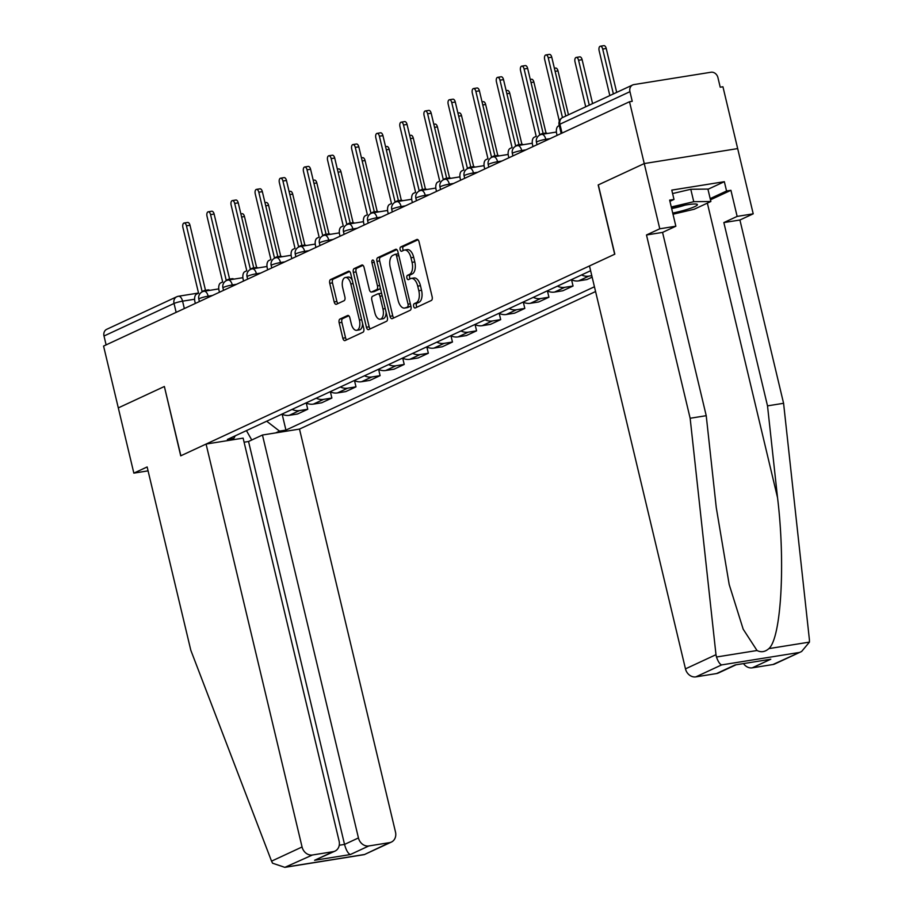 <?xml version="1.0" encoding="UTF-8"?>
<svg xmlns="http://www.w3.org/2000/svg" width="913" height="913" viewBox="0 0 913 913"><rect width="100%" height="100%" fill="white"/><g stroke="black" fill="none" stroke-linecap="round" stroke-linejoin="round"><path stroke-width="1.37" d="M413.646 306.323A2.214 1.141 -99.1 0 0 415.061 308.012A2.214 1.141 -99.1 0 0 415.221 307.966L431.347 300.468A3.161 1.632 -99.1 0 0 432.134 296.714L419.056 241.831A3.161 1.632 -99.1 0 0 417.047 239.423A3.161 1.632 -99.1 0 0 416.819 239.491L400.693 246.978A2.214 1.141 -99.1 0 0 400.134 249.603A2.214 1.141 -99.1 0 0 401.549 251.292A2.214 1.141 -99.1 0 0 401.709 251.246L403.797 250.276A10.111 5.204 -99.1 0 1 404.516 250.059A10.111 5.204 -99.1 0 1 410.976 257.774L412.06 262.351A10.111 5.204 -99.1 0 1 409.538 274.368L407.449 275.338A2.214 1.141 -99.1 0 0 406.89 277.963A2.214 1.141 -99.1 0 0 408.305 279.652A2.214 1.141 -99.1 0 0 408.465 279.606L410.553 278.636A10.111 5.204 -99.1 0 1 411.272 278.408A10.111 5.204 -99.1 0 1 417.732 286.134L418.816 290.711A10.111 5.204 -99.1 0 1 416.294 302.728L414.205 303.698A2.214 1.141 -99.1 0 0 413.646 306.323M411.272 278.408L414 277.974A10.111 5.204 -99.1 0 1 420.459 285.701L421.544 290.277A10.111 5.204 -99.1 0 1 419.01 302.294L416.921 303.253A2.214 1.141 -99.1 0 0 416.374 305.889A2.214 1.141 -99.1 0 0 416.956 307.156M417.983 239.777L403.42 246.544A2.214 1.141 -99.1 0 0 402.861 249.169A2.214 1.141 -99.1 0 0 403.443 250.436M404.516 250.059L407.244 249.614A10.111 5.204 -99.1 0 1 413.703 257.34L414.787 261.917A10.111 5.204 -99.1 0 1 412.254 273.934L410.177 274.904A2.214 1.141 -99.1 0 0 409.617 277.529A2.214 1.141 -99.1 0 0 410.199 278.796M339.956 319.048A3.161 1.632 -99.1 0 0 339.157 322.803L342.832 338.209A3.161 1.632 -99.1 0 0 344.852 340.617A3.161 1.632 -99.1 0 0 345.08 340.549L362.986 332.229A3.161 1.632 -99.1 0 0 363.773 328.475L350.695 273.592A3.161 1.632 -99.1 0 0 348.675 271.172A3.161 1.632 -99.1 0 0 348.446 271.252L330.54 279.561A3.161 1.632 -99.1 0 0 329.753 283.315L334.181 301.918A3.161 1.632 -99.1 0 0 336.201 304.337A3.161 1.632 -99.1 0 0 336.429 304.269L344.098 300.708A3.161 1.632 -99.1 0 0 344.886 296.953L342.683 287.721A8.445 4.348 -99.1 0 1 345.411 277.495A8.445 4.348 -99.1 0 1 350.809 283.954L359.414 320.086A8.445 4.348 -99.1 0 1 356.686 330.323A8.445 4.348 -99.1 0 1 351.3 323.864L349.862 317.838A3.161 1.632 -99.1 0 0 347.842 315.419A3.161 1.632 -99.1 0 0 347.613 315.499L339.956 319.048L342.672 318.614A3.161 1.632 -99.1 0 0 341.884 322.369L345.559 337.776A3.161 1.632 -99.1 0 0 346.62 339.83M801.614 651.494L774.783 663.956A9.655 8.194 -114.9 0 1 772.934 664.527L801.614 651.494L809.432 642.113L809.409 639.716L783.582 403.295L739.918 220.01L753.214 213.825L737.67 148.591L644.247 163.564L598.175 184.962L614.677 254.236L180.877 455.77L164.374 386.496L118.302 407.894L103.568 346.073L629.514 101.742L632.241 101.309L629.947 91.677L559.909 124.214A6.437 0.799 166.6 0 0 559.098 124.83L561.164 133.492M562.031 133.093L559.909 124.214A6.437 5.455 65.1 0 1 562.648 117.503L632.675 84.966A6.437 5.455 65.1 0 1 633.907 84.589L710.999 72.241A6.437 5.455 65.1 0 1 717.926 77.582L720.22 87.203L722.936 86.769L737.67 148.591L644.247 163.564L629.514 101.742M390.022 316.286A3.161 1.632 -99.1 0 0 392.042 318.694A3.161 1.632 -99.1 0 0 392.27 318.626L410.177 310.306A3.161 1.632 -99.1 0 0 410.964 306.551L397.885 251.668A3.161 1.632 -99.1 0 0 395.877 249.249A3.161 1.632 -99.1 0 0 395.649 249.317L377.742 257.637A3.161 1.632 -99.1 0 0 376.943 261.392L390.022 316.286L392.75 315.841A3.161 1.632 -99.1 0 0 393.823 317.907M386.576 321.273L368.669 329.593A3.161 1.632 -99.1 0 1 368.441 329.661A3.161 1.632 -99.1 0 1 366.433 327.242L353.354 272.359A3.161 1.632 -99.1 0 1 354.141 268.605L361.81 265.044A3.161 1.632 -99.1 0 1 362.027 264.975A3.161 1.632 -99.1 0 1 364.047 267.383L369.354 289.649A3.161 1.632 -99.1 0 0 371.374 292.057A3.161 1.632 -99.1 0 0 371.602 291.989L376.681 289.626A3.161 1.632 -99.1 0 0 377.468 285.872L371.945 262.704A2.214 1.141 -99.1 0 1 372.664 260.022A2.214 1.141 -99.1 0 1 374.079 261.711L387.363 317.519A3.161 1.632 -99.1 0 1 386.576 321.273M358.444 837.94A9.655 8.194 65.1 0 0 368.841 845.952L350.284 854.568C348.013 853.472 346.095 850.083 344.532 844.411L358.444 837.94L262.453 435.022L299.498 429.087L595.573 291.544M106.113 344.897L104.002 336.007A6.437 5.455 -114.9 0 1 106.741 329.296L176.768 296.759A6.437 5.455 65.1 0 0 174.029 303.47L104.002 336.007M632.675 84.966A6.437 5.455 65.1 0 0 629.947 91.677M591.795 275.669L588.851 276.137A14.802 12.554 -114.9 0 1 581.524 274.95M571.321 279.686A14.802 12.554 65.1 0 0 578.648 280.873L586.956 279.549L592.138 277.141M571.572 279.8L573.044 286.009L564.736 287.344A14.802 12.554 -114.9 0 1 557.409 286.146M547.207 290.893A14.802 12.554 65.1 0 0 554.533 292.08L562.842 290.756L573.044 286.009M547.446 291.007L548.93 297.216L540.622 298.551A14.802 12.554 -114.9 0 1 533.283 297.353M523.081 302.089A14.802 12.554 65.1 0 0 530.419 303.287L538.727 301.952L548.93 297.216M523.332 302.214L524.815 308.423L516.507 309.747A14.802 12.554 -114.9 0 1 509.169 308.56M498.966 313.296A14.802 12.554 65.1 0 0 506.304 314.494L514.612 313.159L524.815 308.423M499.217 313.421L500.689 319.618L492.381 320.954A14.802 12.554 -114.9 0 1 485.054 319.767M474.851 324.503A14.802 12.554 65.1 0 0 482.178 325.69L490.486 324.366L500.689 319.618M475.102 324.617L476.575 330.826L468.266 332.161A14.802 12.554 -114.9 0 1 460.939 330.963M450.737 335.71A14.802 12.554 65.1 0 0 458.064 336.897L466.372 335.562L476.575 330.826M450.976 335.824L452.46 342.033L444.152 343.356A14.802 12.554 -114.9 0 1 436.813 342.17M426.611 346.906A14.802 12.554 65.1 0 0 433.949 348.104L442.257 346.769L452.46 342.033M426.862 347.031L428.345 353.24L420.037 354.564A14.802 12.554 -114.9 0 1 412.699 353.377M402.496 358.113A14.802 12.554 65.1 0 0 409.834 359.311L418.143 357.976L428.345 353.24M402.747 358.227L404.219 364.435L395.911 365.771A14.802 12.554 -114.9 0 1 388.584 364.572M378.381 369.32A14.802 12.554 65.1 0 0 385.708 370.507L394.017 369.183L404.219 364.435M378.633 369.434L380.105 375.642L371.796 376.978A14.802 12.554 -114.9 0 1 364.47 375.779M354.267 380.527A14.802 12.554 65.1 0 0 361.594 381.714L369.902 380.379L380.105 375.642M354.506 380.641L355.99 386.85L347.682 388.173A14.802 12.554 -114.9 0 1 340.355 386.986M330.141 391.723A14.802 12.554 65.1 0 0 337.479 392.921L345.787 391.586L355.99 386.85M330.392 391.848L331.876 398.045L323.567 399.38A14.802 12.554 -114.9 0 1 316.229 398.194M306.026 402.93A14.802 12.554 65.1 0 0 313.364 404.117L321.673 402.793L331.876 398.045M306.277 403.044L307.749 409.252L299.453 410.588A14.802 12.554 -114.9 0 1 292.114 409.389M281.912 414.137A14.802 12.554 65.1 0 0 289.238 415.324L297.547 414L307.749 409.252M266.676 421.213L279.526 431.119L285.929 430.091L594.431 286.773M279.526 431.119L275.669 432.91M229.905 440.237L233.774 438.445L235.246 435.809M590.62 270.727L227.371 439.473L233.774 438.445M282.163 414.251L285.929 430.091M246.442 430.616L251.76 439.998M396.813 249.603L380.459 257.204A3.161 1.632 -99.1 0 0 379.671 260.958L392.75 315.841M407.483 306.814A2.214 1.141 -99.1 0 0 408.043 304.189L396.562 256.005A2.214 1.141 -99.1 0 0 395.158 254.316A2.214 1.141 -99.1 0 0 394.998 254.362L392.795 255.389A10.111 5.204 -99.1 0 0 390.262 267.406L398.102 300.331A10.111 5.204 -99.1 0 0 404.562 308.058A10.111 5.204 -99.1 0 0 405.292 307.841L410.211 306.38A2.214 1.141 -99.1 0 0 410.747 305.65M398.456 254.065A2.214 1.141 -99.1 0 0 397.874 253.882A2.214 1.141 -99.1 0 0 397.714 253.928L395.318 254.316M404.562 308.058L407.289 307.624A10.111 5.204 -99.1 0 0 408.008 307.396L405.292 307.841M410.211 306.38L408.008 307.396M362.975 265.329L356.869 268.171A3.161 1.632 -99.1 0 0 356.07 271.926L369.149 326.808A3.161 1.632 -99.1 0 0 370.221 328.863M373.862 291.624A3.161 1.632 -99.1 0 0 374.09 291.624A3.161 1.632 -99.1 0 0 374.319 291.555L379.409 289.193A3.161 1.632 -99.1 0 0 380.276 287.743M374.855 312.748A8.445 4.348 -99.1 0 0 380.253 319.208A8.445 4.348 -99.1 0 0 382.969 308.971L379.945 296.246A3.161 1.632 -99.1 0 0 377.925 293.826A3.161 1.632 -99.1 0 0 377.697 293.895L372.618 296.257A3.161 1.632 -99.1 0 0 371.819 300.012L374.855 312.748M380.253 319.208L382.981 318.763A8.445 4.348 -99.1 0 0 386.142 312.349M381.737 293.895A3.161 1.632 -99.1 0 0 380.653 293.393A3.161 1.632 -99.1 0 0 380.424 293.461M348.789 315.772L342.672 318.614M356.686 330.323L359.414 329.878A8.445 4.348 -99.1 0 0 362.575 323.464M352.247 280.097A8.445 4.348 -99.1 0 0 348.138 277.061L345.411 277.495M349.622 271.526L333.268 279.127A3.161 1.632 -99.1 0 0 332.48 282.882L336.908 301.484A3.161 1.632 -99.1 0 0 337.981 303.538M613.388 93.925L602.694 49.051A3.698 1.906 -99.1 0 0 600.332 46.221A3.698 1.906 -99.1 0 0 599.133 50.694L609.827 95.58M600.332 46.221L603.87 45.65A3.698 1.906 80.9 0 1 606.232 48.48L616.697 92.384M562.465 117.583L548.222 57.77A3.698 1.906 -99.1 0 0 545.86 54.951L549.398 54.381A3.698 1.906 80.9 0 1 551.76 57.211L565.775 116.042M545.86 54.951A3.698 1.906 -99.1 0 0 544.662 59.425L559.338 121.052M559.281 125.606L558.311 126.062A6.437 3.31 -99.1 0 0 556.69 133.709L557.09 135.386M589.273 105.132L578.58 60.247A3.698 1.906 -99.1 0 0 576.217 57.416A3.698 1.906 -99.1 0 0 575.019 61.901L585.712 106.787M576.217 57.416L579.755 56.857A3.698 1.906 80.9 0 1 582.117 59.687L592.583 103.591M554.396 68.258L555.64 68.053A3.698 1.906 80.9 0 1 558.003 70.883L568.457 114.798M715.986 654.689L716.477 657.006C718.063 661.548 719.775 664.185 721.601 664.915L695.854 676.875A9.655 8.194 -114.9 0 1 685.469 668.864L715.986 654.689L690.148 418.257L646.484 234.972L659.779 228.798L644.247 163.564L598.323 184.894L614.826 254.168L589.478 265.945L685.469 668.864M707.963 189.299L724.34 181.687L671.774 190.109L673.999 199.433L669.64 200.13L675.86 226.219L662.564 232.404L706.228 415.689L716.26 507.537L729.202 584.56L743.182 629.183L757.025 650.513C761.134 652.59 765.094 651.95 768.883 648.607C781.208 637.913 785.522 562.83 777.545 497.722L767.513 405.863L723.849 222.578L737.145 216.404L730.925 190.303L710.474 199.81M706.228 415.689L690.148 418.257M675.86 226.219L659.779 228.798M662.564 232.404L646.484 234.972M772.934 664.527L752.244 667.837A9.655 8.194 -114.9 0 1 743.581 663.683M724.34 181.687L726.565 191.011L730.925 190.303M753.214 213.825L737.145 216.404M739.918 220.01L723.849 222.578M783.582 403.295L767.513 405.863M735.741 664.938L718.405 672.995A9.655 8.194 -114.9 0 1 716.557 673.554L695.854 676.875M673.999 199.433L669.925 201.328M710.188 198.612L726.565 191.011M716.557 673.554L735.113 664.938L770.789 659.22L752.244 667.837M206.076 444.06L302.066 846.979A9.655 8.194 65.1 0 0 312.451 854.99L333.154 851.669A9.655 8.194 65.1 0 0 335.003 851.11A9.655 8.194 65.1 0 0 339.1 841.044L243.12 438.126L206.076 444.06L180.717 455.838L164.374 386.541M312.451 854.99L284.845 867.35L272.588 863.219L271.549 861.153L190.806 650.239L147.141 466.954L133.846 473.128L148.066 470.857M133.846 473.128L118.302 407.894L164.214 386.564M368.841 845.952L389.531 842.642A9.655 8.194 65.1 0 0 391.38 842.071A9.655 8.194 65.1 0 0 395.489 832.005L299.498 429.087M339.248 845.255L344.532 844.411L248.541 441.493L244.091 442.2M248.541 441.493L262.453 435.022M335.003 851.11L314.597 860.286L333.154 851.669M391.38 842.071L364.287 854.625L389.531 842.642M672.721 213.071A20.919 2.591 166.6 0 0 696.802 204.181A20.919 2.591 166.6 0 0 687.101 204.786A20.919 2.591 166.6 0 0 671.557 208.187M672.596 193.556L690.787 189.276L707.906 189.071L710.873 201.499L694.177 209.248L672.995 214.235M671.272 206.989L693.754 201.705L710.873 201.499M690.787 189.276L693.754 201.705M671.648 208.563A14.323 1.769 166.6 0 0 684.853 205.174M543.817 134.063A6.437 3.31 -99.1 0 0 542.231 133.606A6.437 3.31 -99.1 0 0 541.763 133.743L539.754 134.679L524.096 68.977A3.698 1.906 -99.1 0 0 521.734 66.147A3.698 1.906 -99.1 0 0 520.547 70.632L536.193 136.334L534.185 137.27A6.437 3.31 -99.1 0 0 532.576 144.916L532.975 146.594M521.734 66.147L525.283 65.588A3.698 1.906 80.9 0 1 527.646 68.407L543.144 133.458M545.301 133.184A6.437 3.31 80.9 0 1 545.769 133.036A6.437 3.31 80.9 0 1 547.355 133.492M519.702 145.258A6.437 3.31 -99.1 0 0 518.105 144.813A6.437 3.31 -99.1 0 0 517.648 144.95L515.64 145.886L499.982 80.184A3.698 1.906 -99.1 0 0 497.619 77.354A3.698 1.906 -99.1 0 0 496.432 81.839L512.079 147.541L510.07 148.477A6.437 3.31 -99.1 0 0 508.461 156.123L508.861 157.789M497.619 77.354L501.157 76.783A3.698 1.906 80.9 0 1 503.52 79.614L519.018 144.665M521.186 144.38A6.437 3.31 80.9 0 1 521.654 144.243A6.437 3.31 80.9 0 1 523.24 144.699M530.27 79.465L531.514 79.26A3.698 1.906 80.9 0 1 533.888 82.09L546.02 133.013M506.156 90.661L507.4 90.467A3.698 1.906 80.9 0 1 509.762 93.297L521.894 144.22M482.041 101.868L483.285 101.674A3.698 1.906 80.9 0 1 485.648 104.493L497.779 155.427M495.588 156.465A6.437 3.31 -99.1 0 0 493.99 156.009A6.437 3.31 -99.1 0 0 493.534 156.157L491.514 157.093L475.867 91.391A3.698 1.906 -99.1 0 0 473.505 88.561A3.698 1.906 -99.1 0 0 472.306 93.035L487.964 158.736L485.956 159.672A6.437 3.31 -99.1 0 0 484.346 167.33L484.735 168.996M473.505 88.561L477.043 87.99A3.698 1.906 80.9 0 1 479.405 90.821L494.903 155.872M497.071 155.587A6.437 3.31 80.9 0 1 497.528 155.45A6.437 3.31 80.9 0 1 499.126 155.895M471.473 167.672A6.437 3.31 -99.1 0 0 469.875 167.216A6.437 3.31 -99.1 0 0 469.408 167.364L467.399 168.289L451.752 102.587A3.698 1.906 -99.1 0 0 449.39 99.757A3.698 1.906 -99.1 0 0 448.192 104.242L463.85 169.944L461.841 170.879A6.437 3.31 -99.1 0 0 460.22 178.526L460.62 180.203M449.39 99.757L452.928 99.197A3.698 1.906 80.9 0 1 455.29 102.028L470.788 167.068M472.957 166.794A6.437 3.31 80.9 0 1 473.413 166.645A6.437 3.31 80.9 0 1 475.011 167.102M447.347 178.88A6.437 3.31 -99.1 0 0 445.761 178.423A6.437 3.31 -99.1 0 0 445.293 178.56L443.284 179.496L427.626 113.794A3.698 1.906 -99.1 0 0 425.264 110.964A3.698 1.906 -99.1 0 0 424.077 115.449L439.724 181.151L437.715 182.086A6.437 3.31 -99.1 0 0 436.106 189.733L436.505 191.41M425.264 110.964L428.813 110.393A3.698 1.906 80.9 0 1 431.176 113.223L446.674 178.275M448.831 178.001A6.437 3.31 80.9 0 1 449.299 177.852A6.437 3.31 80.9 0 1 450.896 178.309M457.927 113.075L459.171 112.87A3.698 1.906 80.9 0 1 461.533 115.7L473.664 166.634M423.233 190.075A6.437 3.31 -99.1 0 0 421.635 189.63A6.437 3.31 -99.1 0 0 421.178 189.767L419.17 190.703L403.512 125.001A3.698 1.906 -99.1 0 0 401.149 122.171A3.698 1.906 -99.1 0 0 399.962 126.656L415.609 192.358L413.6 193.282A6.437 3.31 -99.1 0 0 411.991 200.94L412.391 202.606M401.149 122.171L404.687 121.6A3.698 1.906 80.9 0 1 407.05 124.43L422.548 189.482M424.716 189.196A6.437 3.31 80.9 0 1 425.184 189.059A6.437 3.31 80.9 0 1 426.77 189.516M433.801 124.282L435.056 124.077A3.698 1.906 80.9 0 1 437.418 126.907L449.55 177.83M399.118 201.282A6.437 3.31 -99.1 0 0 397.52 200.826A6.437 3.31 -99.1 0 0 397.064 200.974L395.055 201.91L379.397 136.208A3.698 1.906 -99.1 0 0 377.035 133.378A3.698 1.906 -99.1 0 0 375.836 137.852L391.494 203.553L389.486 204.489A6.437 3.31 -99.1 0 0 387.877 212.136L388.276 213.813M377.035 133.378L380.573 132.807A3.698 1.906 80.9 0 1 382.935 135.638L398.433 200.689M400.602 200.404A6.437 3.31 80.9 0 1 401.058 200.267A6.437 3.31 80.9 0 1 402.656 200.712M409.686 135.478L410.93 135.284A3.698 1.906 80.9 0 1 413.292 138.114L425.424 189.037M375.003 212.489A6.437 3.31 -99.1 0 0 373.406 212.033A6.437 3.31 -99.1 0 0 372.938 212.181L370.929 213.106L355.283 147.404A3.698 1.906 -99.1 0 0 352.92 144.574A3.698 1.906 -99.1 0 0 351.722 149.059L367.38 214.76L365.371 215.696A6.437 3.31 -99.1 0 0 363.751 223.343L364.15 225.02M352.92 144.574L356.458 144.014A3.698 1.906 80.9 0 1 358.82 146.845L374.319 211.884M376.487 211.611A6.437 3.31 80.9 0 1 376.943 211.462A6.437 3.31 80.9 0 1 378.541 211.919M385.571 146.685L386.815 146.491A3.698 1.906 80.9 0 1 389.178 149.31L401.309 200.244M350.877 223.685A6.437 3.31 -99.1 0 0 349.291 223.24A6.437 3.31 -99.1 0 0 348.823 223.377L346.814 224.313L331.168 158.611A3.698 1.906 -99.1 0 0 328.794 155.781A3.698 1.906 -99.1 0 0 327.607 160.266L343.254 225.968L341.245 226.903A6.437 3.31 -99.1 0 0 339.636 234.55L340.035 236.216M328.794 155.781L332.343 155.21A3.698 1.906 80.9 0 1 334.706 158.04L350.204 223.092M352.361 222.818A6.437 3.31 80.9 0 1 352.829 222.669A6.437 3.31 80.9 0 1 354.427 223.126M361.457 157.892L362.701 157.687A3.698 1.906 80.9 0 1 365.063 160.517L377.195 211.451M326.763 234.892A6.437 3.31 -99.1 0 0 325.165 234.447A6.437 3.31 -99.1 0 0 324.708 234.584L322.7 235.52L307.042 169.818A3.698 1.906 -99.1 0 0 304.68 166.988A3.698 1.906 -99.1 0 0 303.493 171.461L319.139 237.175L317.131 238.099A6.437 3.31 -99.1 0 0 315.521 245.757L315.921 247.423M304.68 166.988L308.217 166.417A3.698 1.906 80.9 0 1 310.591 169.247L326.078 234.299M328.246 234.013A6.437 3.31 80.9 0 1 328.714 233.876A6.437 3.31 80.9 0 1 330.301 234.333M337.331 169.099L338.586 168.894A3.698 1.906 80.9 0 1 340.948 171.724L353.08 222.646M302.648 246.099A6.437 3.31 -99.1 0 0 301.05 245.643A6.437 3.31 -99.1 0 0 300.594 245.791L298.585 246.727L282.927 181.014A3.698 1.906 -99.1 0 0 280.565 178.195A3.698 1.906 -99.1 0 0 279.367 182.668L295.025 248.37L293.016 249.306A6.437 3.31 -99.1 0 0 291.407 256.952L291.806 258.63M280.565 178.195L284.103 177.624A3.698 1.906 80.9 0 1 286.465 180.454L301.963 245.494M304.132 245.22A6.437 3.31 80.9 0 1 304.588 245.083A6.437 3.31 80.9 0 1 306.186 245.529M313.216 180.295L314.46 180.101A3.698 1.906 80.9 0 1 316.822 182.931L328.965 233.854M278.533 257.306A6.437 3.31 -99.1 0 0 276.936 256.85A6.437 3.31 -99.1 0 0 276.468 256.987L274.459 257.923L258.813 192.221A3.698 1.906 -99.1 0 0 256.45 189.39A3.698 1.906 -99.1 0 0 255.252 193.876L270.91 259.577L268.901 260.513A6.437 3.31 -99.1 0 0 267.281 268.16L267.68 269.837M256.45 189.39L259.988 188.831A3.698 1.906 80.9 0 1 262.351 191.65L277.849 256.701M280.017 256.427A6.437 3.31 80.9 0 1 280.474 256.279A6.437 3.31 80.9 0 1 282.071 256.736M289.101 191.502L290.345 191.308A3.698 1.906 80.9 0 1 292.708 194.127L304.839 245.061M254.407 268.502A6.437 3.31 -99.1 0 0 252.821 268.057A6.437 3.31 -99.1 0 0 252.353 268.194L250.345 269.13L234.698 203.428A3.698 1.906 -99.1 0 0 232.324 200.598A3.698 1.906 -99.1 0 0 231.137 205.083L246.795 270.784L244.775 271.72A6.437 3.31 -99.1 0 0 243.166 279.367L243.566 281.033M232.324 200.598L235.874 200.027A3.698 1.906 80.9 0 1 238.236 202.857L253.734 267.908M255.891 267.635A6.437 3.31 80.9 0 1 256.359 267.486A6.437 3.31 80.9 0 1 257.957 267.943M264.987 202.709L266.231 202.503A3.698 1.906 80.9 0 1 268.593 205.334L280.725 256.256M230.293 279.709A6.437 3.31 -99.1 0 0 228.695 279.252A6.437 3.31 -99.1 0 0 228.239 279.401L226.23 280.337L210.572 214.635A3.698 1.906 -99.1 0 0 208.21 211.805A3.698 1.906 -99.1 0 0 207.023 216.278L222.669 281.991L220.661 282.916A6.437 3.31 -99.1 0 0 219.052 290.574L219.451 292.24M208.21 211.805L211.759 211.234A3.698 1.906 80.9 0 1 214.121 214.064L229.608 279.116M231.776 278.83A6.437 3.31 80.9 0 1 232.244 278.693A6.437 3.31 80.9 0 1 233.831 279.138M240.872 213.904L242.116 213.71A3.698 1.906 80.9 0 1 244.479 216.541L256.61 267.463M206.178 290.916A6.437 3.31 -99.1 0 0 204.58 290.46A6.437 3.31 -99.1 0 0 204.124 290.608L202.115 291.544L186.457 225.831A3.698 1.906 -99.1 0 0 184.095 223.012A3.698 1.906 -99.1 0 0 182.908 227.485L198.555 293.187L196.546 294.123A6.437 3.31 -99.1 0 0 194.937 301.769L195.336 303.447M184.095 223.012L187.633 222.441A3.698 1.906 80.9 0 1 189.995 225.271L205.493 290.311M207.662 290.037A6.437 3.31 80.9 0 1 208.118 289.9A6.437 3.31 80.9 0 1 209.716 290.345M194.606 299.236L182.577 301.164A6.437 0.799 166.6 0 0 174.029 303.47L176.152 312.36M184.335 308.56L182.577 301.164A6.437 3.31 80.9 0 0 178.469 296.246A6.437 6.437 0 0 0 176.768 296.759A6.437 5.455 65.1 0 1 178.001 296.383A6.437 3.31 80.9 0 1 178.469 296.246L198.52 293.027M313.364 404.117L323.567 399.38M337.479 392.921L347.682 388.173M361.594 381.714L371.796 376.978M385.708 370.507L395.911 365.771M409.834 359.311L420.037 354.564M433.949 348.104L444.152 343.356M458.064 336.897L468.266 332.161M482.178 325.69L492.381 320.954M506.304 314.494L516.507 309.747M530.419 303.287L540.622 298.551M554.533 292.08L564.736 287.344M578.648 280.873L588.851 276.137M289.238 415.324L299.453 410.588M212.467 295.481L208.175 296.177A6.437 0.799 166.6 0 0 201.853 297.661A6.437 0.799 166.6 0 0 198.817 299.099L199.399 301.552M208.449 297.353L208.175 296.177A6.437 3.31 80.9 0 0 204.056 291.258A6.437 6.437 0 0 0 198.817 299.099M236.593 284.285L232.29 284.97A6.437 0.799 166.6 0 0 225.968 286.465A6.437 0.799 166.6 0 0 222.932 287.892L223.525 290.345M232.564 286.146L232.29 284.97A6.437 3.31 80.9 0 0 228.182 280.051A6.437 6.437 0 0 0 222.932 287.892M260.707 273.078L256.405 273.763A6.437 0.799 166.6 0 0 250.082 275.258A6.437 0.799 166.6 0 0 247.058 276.696L247.64 279.15M256.69 274.939L256.405 273.763A6.437 3.31 80.9 0 0 252.296 268.844A6.437 6.437 0 0 0 247.058 276.696M284.822 261.871L280.519 262.556A6.437 0.799 166.6 0 0 274.197 264.051A6.437 0.799 166.6 0 0 271.172 265.489L271.754 267.943M280.805 263.743L280.519 262.556A6.437 3.31 80.9 0 0 276.411 257.637A6.437 6.437 0 0 0 271.172 265.489M308.936 250.664L304.645 251.36A6.437 0.799 166.6 0 0 298.311 252.844A6.437 0.799 166.6 0 0 295.287 254.282L295.869 256.736M304.919 252.536L304.645 251.36A6.437 3.31 80.9 0 0 300.525 246.442A6.437 6.437 0 0 0 295.287 254.282M333.062 239.468L328.76 240.153A6.437 0.799 166.6 0 0 322.437 241.648A6.437 0.799 166.6 0 0 319.402 243.086L319.984 245.54M329.034 241.329L328.76 240.153A6.437 3.31 80.9 0 0 324.651 235.234A6.437 6.437 0 0 0 319.402 243.086M357.177 228.261L352.875 228.946A6.437 0.799 166.6 0 0 346.552 230.441A6.437 0.799 166.6 0 0 343.516 231.879L344.11 234.333M353.16 230.122L352.875 228.946A6.437 3.31 80.9 0 0 348.766 224.027A6.437 6.437 0 0 0 343.516 231.879M381.292 217.054L376.989 217.739A6.437 0.799 166.6 0 0 370.667 219.234A6.437 0.799 166.6 0 0 367.642 220.672L368.224 223.126M377.274 218.926L376.989 217.739A6.437 3.31 80.9 0 0 372.881 212.82A6.437 6.437 0 0 0 367.642 220.672M405.406 205.847L401.115 206.543A6.437 0.799 166.6 0 0 394.781 208.038A6.437 0.799 166.6 0 0 391.757 209.465L392.339 211.919M401.389 207.719L401.115 206.543A6.437 3.31 80.9 0 0 396.995 201.625A6.437 6.437 0 0 0 391.757 209.465M429.521 194.652L425.23 195.336A6.437 0.799 166.6 0 0 418.907 196.831A6.437 0.799 166.6 0 0 415.872 198.269L416.454 200.723M425.504 196.512L425.23 195.336A6.437 3.31 80.9 0 0 421.121 190.418A6.437 6.437 0 0 0 415.872 198.269M453.647 183.445L449.344 184.129A6.437 0.799 166.6 0 0 443.022 185.624A6.437 0.799 166.6 0 0 439.986 187.062L440.58 189.516M449.63 185.316L449.344 184.129A6.437 3.31 80.9 0 0 445.236 179.21A6.437 6.437 0 0 0 439.986 187.062M477.761 172.237L473.459 172.934A6.437 0.799 166.6 0 0 467.136 174.417A6.437 0.799 166.6 0 0 464.112 175.855L464.694 178.309M473.744 174.109L473.459 172.934A6.437 3.31 80.9 0 0 469.35 168.015A6.437 6.437 0 0 0 464.112 175.855M501.876 161.03L497.574 161.727A6.437 0.799 166.6 0 0 491.251 163.222A6.437 0.799 166.6 0 0 488.227 164.648L488.809 167.102M497.859 162.902L497.574 161.727A6.437 3.31 80.9 0 0 493.465 156.808A6.437 6.437 0 0 0 488.227 164.648M525.991 149.835L521.7 150.519A6.437 0.799 166.6 0 0 515.377 152.014A6.437 0.799 166.6 0 0 512.341 153.452L512.923 155.906M521.974 151.695L521.7 150.519A6.437 3.31 80.9 0 0 517.591 145.601A6.437 6.437 0 0 0 512.341 153.452M550.117 138.628L545.814 139.312A6.437 0.799 166.6 0 0 539.492 140.807A6.437 0.799 166.6 0 0 536.456 142.245L537.049 144.699M546.1 140.499L545.814 139.312A6.437 3.31 80.9 0 0 541.706 134.394A6.437 6.437 0 0 0 536.456 142.245M541.238 134.542A6.437 3.31 80.9 0 1 541.706 134.394L556.416 132.043M517.123 145.749A6.437 3.31 80.9 0 1 517.591 145.601L532.302 143.25M493.009 156.945A6.437 3.31 80.9 0 1 493.465 156.808L508.176 154.445M468.894 168.152A6.437 3.31 80.9 0 1 469.35 168.015L484.061 165.652M444.768 179.359A6.437 3.31 80.9 0 1 445.236 179.21L459.947 176.86M420.653 190.555A6.437 3.31 80.9 0 1 421.121 190.418L435.832 188.055M396.539 201.762A6.437 3.31 80.9 0 1 396.995 201.625L411.706 199.262M372.424 212.969A6.437 3.31 80.9 0 1 372.881 212.82L387.591 210.469M348.298 224.176A6.437 3.31 80.9 0 1 348.766 224.027L363.477 221.676M324.183 235.371A6.437 3.31 80.9 0 1 324.651 235.234L339.362 232.872M300.069 246.578A6.437 3.31 80.9 0 1 300.525 246.442L315.236 244.079M275.954 257.786A6.437 3.31 80.9 0 1 276.411 257.637L291.121 255.286M251.828 268.993A6.437 3.31 80.9 0 1 252.296 268.844L267.007 266.493M227.714 280.188A6.437 3.31 80.9 0 1 228.182 280.051L242.892 277.689M203.599 291.395A6.437 3.31 80.9 0 1 204.056 291.258L218.766 288.896M419.01 302.294L416.294 302.728M421.544 290.277L418.816 290.711M420.459 285.701L417.732 286.134M410.177 274.904L407.449 275.338M412.254 273.934L409.538 274.368M414.787 261.917L412.06 262.351M413.703 257.34L410.976 257.774M403.42 246.544L400.693 246.978M416.921 303.253L414.205 303.698M379.671 260.958L376.943 261.392M380.459 257.204L377.742 257.637M410.314 303.824L408.043 304.189M398.833 255.64L396.562 256.005M369.149 326.808L366.433 327.242M356.07 271.926L353.354 272.359M356.869 268.171L354.141 268.605M374.319 291.555L371.602 291.989M379.409 289.193L376.681 289.626M379.74 285.507L377.468 285.872M374.227 262.339L371.945 262.704M385.252 308.605L382.969 308.971M382.216 295.88L379.945 296.246M361.685 319.721L359.414 320.086M353.08 283.589L350.809 283.954M336.908 301.484L334.181 301.918M332.48 282.882L329.753 283.315M333.268 279.127L330.54 279.561M345.559 337.776L342.832 338.209M341.884 322.369L339.157 322.803M606.232 48.48L602.694 49.051M548.222 57.77L551.76 57.211M582.117 59.687L578.58 60.247M558.003 70.883L555.127 71.351M716.477 657.006L757.025 650.513M768.883 648.607L809.432 642.113M798.681 652.567L721.601 664.915M735.113 664.938L770.789 659.22M707.358 203.131L777.545 497.722M286.716 866.951L363.796 854.591M350.284 854.568L314.597 860.286M271.549 861.153L302.066 846.979M524.096 68.977L527.646 68.407M499.982 80.184L503.52 79.614M533.888 82.09L531.012 82.547M509.762 93.297L506.898 93.754M485.648 104.493L482.772 104.961M475.867 91.391L479.405 90.821M451.752 102.587L455.29 102.028M427.626 113.794L431.176 113.223M461.533 115.7L458.657 116.168M403.512 125.001L407.05 124.43M437.418 126.907L434.542 127.364M379.397 136.208L382.935 135.638M413.292 138.114L410.428 138.571M355.283 147.404L358.82 146.845M389.178 149.31L386.302 149.778M331.168 158.611L334.706 158.04M365.063 160.517L362.187 160.973M307.042 169.818L310.591 169.247M340.948 171.724L338.072 172.18M282.927 181.014L286.465 180.454M316.822 182.931L313.958 183.387M258.813 192.221L262.351 191.65M292.708 194.127L289.832 194.595M234.698 203.428L238.236 202.857M268.593 205.334L265.717 205.79M210.572 214.635L214.121 214.064M244.479 216.541L241.603 216.997M186.457 225.831L189.995 225.271M562.648 117.503A6.437 6.437 0 0 0 559.098 124.83M397.874 253.882L395.158 254.316M374.09 291.624L371.374 292.057M380.653 293.393L377.925 293.826M284.845 867.35L364.287 854.625M542.231 133.606L545.769 133.036M518.105 144.813L521.654 144.243M493.99 156.009L497.528 155.45M469.875 167.216L473.413 166.645M445.761 178.423L449.299 177.852M421.635 189.63L425.184 189.059M397.52 200.826L401.058 200.267M373.406 212.033L376.943 211.462M349.291 223.24L352.829 222.669M325.165 234.447L328.714 233.876M301.05 245.643L304.588 245.083M276.936 256.85L280.474 256.279M252.821 268.057L256.359 267.486M228.695 279.252L232.244 278.693M204.58 290.46L208.118 289.9"/></g></svg>
